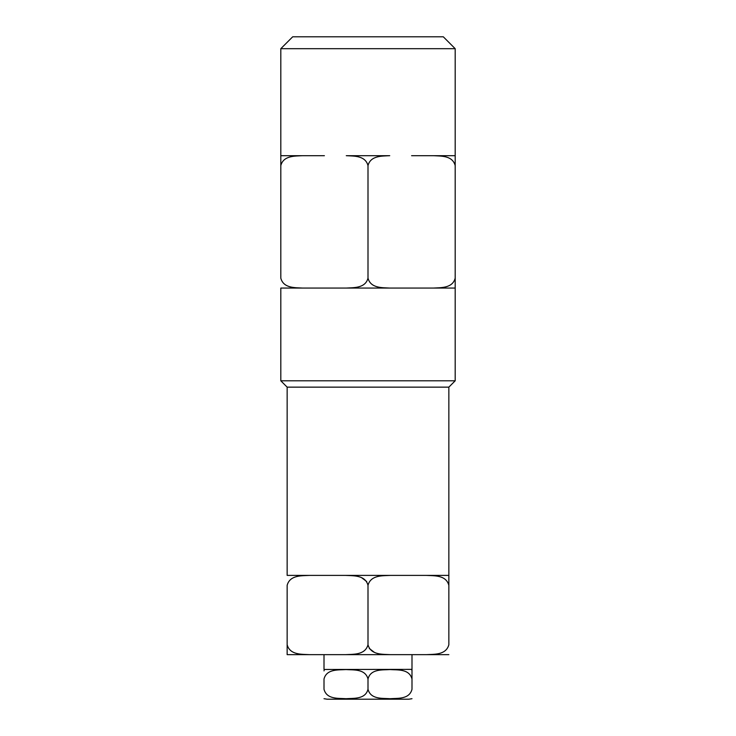 <?xml version="1.0" encoding="UTF-8"?>
<svg xmlns="http://www.w3.org/2000/svg" width="736" height="736" viewBox="0 0 736 736"><rect width="100%" height="100%" fill="white"/><g stroke="black" fill="none" stroke-linecap="round" stroke-linejoin="round"><path stroke-width="1.1" d="M368 689.292C370.742 699.642 382.582 698.124 390.025 698.703C397.477 698.133 409.326 699.577 411.994 689.292L411.994 678.978C409.253 668.628 397.412 670.146 389.97 669.567C382.518 670.128 370.659 668.693 368 678.978C365.258 668.628 353.418 670.146 345.975 669.567C338.523 670.128 326.674 668.693 324.006 678.978L324.006 689.292C326.747 699.642 338.588 698.124 346.03 698.703C353.482 698.133 365.341 699.577 368 689.292L368 678.978M411.994 698.703L408.885 699.2L327.115 699.2L324.006 698.703M361.854 577.88L366.703 581.541M324.291 669.475L411.994 669.374L324.291 669.475L324.006 670.882M411.994 670.882L411.709 669.475M411.994 678.978L411.994 669.567L411.994 678.978M455.188 48.686L280.812 48.686L292.698 36.8L443.302 36.8L455.188 48.686L455.188 165.6L455.188 155.692L411.599 155.692M280.812 48.686L280.812 165.6L280.812 155.692L302.542 155.692C295.072 156.142 283.415 155.425 280.812 165.6L280.812 278.153C283.47 288.374 295.099 287.61 302.542 288.061L280.812 288.061L280.812 380.797L287.15 387.145L448.85 387.145L455.188 380.797L280.812 380.797M324.401 155.692L302.542 155.692M411.994 669.374L411.994 654.654L324.006 654.654L324.006 669.374M448.85 654.654L426.319 654.654C433.817 654.157 446.007 655.288 448.85 644.745L448.85 585.295C445.998 574.798 433.982 575.892 426.319 575.396L448.85 575.396L448.85 585.295L448.85 387.145M426.319 575.396L287.15 575.396L287.15 387.145M455.188 380.797L455.188 165.6C452.53 155.379 440.901 156.152 433.458 155.692M433.458 288.061C440.928 287.61 452.585 288.337 455.188 278.153L455.188 288.061L302.542 288.061M368 165.6C370.604 155.425 382.26 156.142 389.73 155.692L346.27 155.692C353.712 156.152 365.341 155.379 368 165.6L368 278.153C370.659 288.374 382.288 287.61 389.73 288.061M426.319 654.654L390.531 654.654C382.858 654.157 370.843 655.252 368 644.745L368 585.295C365.157 574.798 353.142 575.892 345.469 575.396L327.575 575.396M368 644.745C365.157 655.288 352.967 654.157 345.469 654.654L287.15 654.654L287.15 585.295C289.993 574.752 302.183 575.883 309.681 575.396M346.27 288.061C353.74 287.61 365.396 288.337 368 278.153M408.425 575.396L390.531 575.396C383.033 575.883 370.843 574.752 368 585.295M287.15 654.654L287.15 644.745C290.002 655.252 302.018 654.157 309.681 654.654M374.146 652.16L369.297 648.499"/></g></svg>
